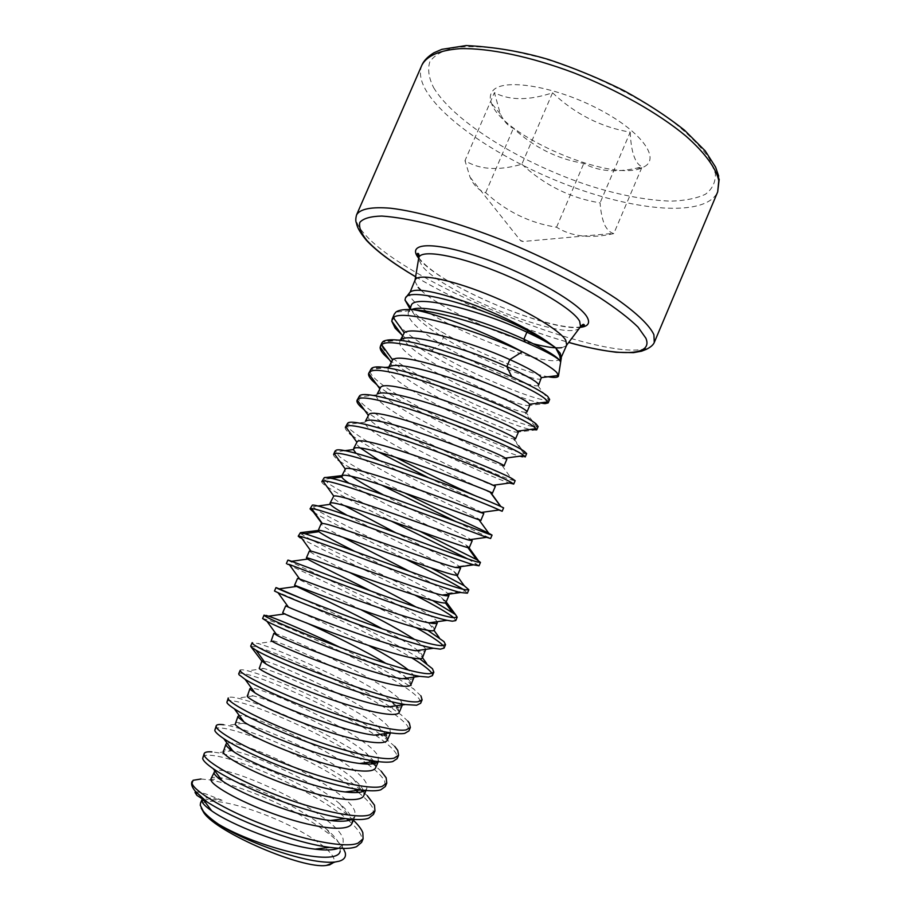 <?xml version="1.0" encoding="UTF-8"?>
<svg xmlns="http://www.w3.org/2000/svg" width="911" height="911" viewBox="0 0 911 911"><rect width="100%" height="100%" fill="white"/><g stroke="black" fill="none" stroke-linecap="round" stroke-linejoin="round"><path stroke-width="0.68" stroke-dasharray="4.55 3.42" d="M579.612 327.949C566.881 342.547 442.997 293.342 422.021 265.875L418.582 258.918M409.893 308.681C416.179 315.308 426.553 322.915 441.026 331.536C475.667 352.409 528.266 373.59 548.183 376.767M560.071 360.79L560.709 361.872M541.441 378.452C540.303 383.645 482.124 361.713 443.452 337.48C423.456 325.113 412.603 315.274 410.895 307.975L411.203 305.652M538.583 385.171L537.854 385.66C531.5 387.892 477.193 366.552 440.708 343.857C417.819 329.759 407.023 319.26 408.299 312.359L411.578 309.592M549.64 399.439L548.775 400.043C541.168 402.924 475.588 377.2 431.723 350.12C414.915 339.86 403.425 330.898 397.23 323.223C394.417 319.545 393.427 316.55 394.258 314.238M401.922 334.906C428.865 359.298 514.977 398.278 540.052 402.89M529.826 405.247L527.56 405.566C510.729 405.008 401.387 352.899 402.662 335.908L402.935 334.405M526.957 411.977L525.898 412.319L536.943 427.008L535.133 426.895C515.045 425.027 406.283 375.799 385.182 351.077C382.176 347.649 381.06 344.927 381.857 342.935M525.898 412.319L524.736 412.216C507.233 411.294 391.673 355.541 400.031 341.113L401.341 339.598L383.167 341.397M518.359 432.213L516.23 432.201C499.74 430.106 387.87 376.744 391.115 362.1L391.331 361.28M389.396 359.731C405.293 372.337 428.25 385.9 458.29 400.43C487.214 414.494 518.621 426.815 530.043 429.48M536.932 427.008L538.128 426.53M515.489 438.965L513.394 438.874C496.552 436.358 380.764 380.798 388.416 367.998L389.646 366.666L371.426 368.534M514.055 439.011L525.021 453.746L523.836 453.519C504.409 450.011 395.59 400.612 373.817 377.382C370.709 374.148 369.502 371.642 370.196 369.877M506.858 459.235L504.876 458.905C488.729 455.204 374.284 400.658 379.602 388.485L379.693 388.211M376.892 384.761C403.311 407.479 498.169 450.592 519.862 456.183M525.021 453.735L526.638 453.576M522.413 456.855L525.203 456.958M503.988 465.999L502.041 465.589C485.859 461.456 369.832 406.112 376.778 394.953L377.928 393.791M502.143 465.623L512.494 480.211C493.751 475.052 384.875 425.471 362.419 403.744C359.367 400.851 358.046 398.631 358.444 397.082L358.524 396.866M495.345 486.326L493.5 485.665C477.808 480.325 361.61 425.141 368.033 415.2M364.411 409.984C390.489 431.563 489.811 476.829 509.511 483.024M513.018 480.359L515.136 480.689M487.248 490.892C462.834 480.94 360.745 431.609 365.038 422.18L366.188 420.984M395.089 457.026C374.626 446.299 359.925 437.348 350.986 430.163C348.127 427.669 346.692 425.79 346.681 424.526L346.806 423.922M345.337 427.305C344.813 428.557 346.226 430.607 349.562 433.465M503.601 507.848L476.852 496.484M481.851 512.369C471.351 507.176 412.239 479.949 378.896 460.271M360.608 448.155C357.306 445.433 355.882 443.475 356.349 442.256M351.965 435.401C358.342 440.172 367.361 445.786 378.999 452.243M427.885 477.466C463.619 494.491 487.317 505.332 498.989 510.001M483.798 513.485L482.09 512.483M480.906 520.283L478.116 518.61C462.071 510.65 372.269 468.516 356.19 453.462M333.597 454.441C333.175 455.466 334.679 457.299 338.106 459.953M403.755 492.521C376.334 478.901 348.526 463.87 339.541 456.639L335.077 451.047M472.217 540.701L470.657 539.369C462.412 534.176 417.466 512.995 383.03 494.673M351.566 476.442C346.522 472.98 344.21 470.623 344.631 469.37M339.53 461.023C348.526 467.286 362.373 475.235 381.071 484.88M456.365 521.821L490.596 538.492M469.324 547.511L465.988 544.983C450 535.679 372.781 499.296 349.084 483.308M321.834 481.623C321.503 482.431 323.098 484.06 326.628 486.508L326.753 486.588M419.367 531.067C384.271 513.986 340.771 492.247 328.062 483.183L323.314 478.229M460.624 567.974L459.19 566.312C452.926 561.529 424.663 547.443 395.636 532.719M344.734 505.742C336.535 500.925 332.583 497.861 332.891 496.552M327.117 486.838C340.27 495.174 361.61 506.573 391.126 521.046M468.095 559.081L479.004 565.799M457.721 574.807L453.78 571.277C438.612 561.415 377.245 532.058 347.114 515.296M313.373 511.993L315.126 513.109C329.896 522.128 368.636 540.838 406.033 559.354M431.04 567.94C392.96 548.729 333.198 520.238 316.561 509.784L311.528 505.48M448.998 595.316L447.711 593.312C442.359 589.007 429.81 581.787 410.064 571.63M342.752 537.183C328.404 529.701 321.196 525.237 321.127 523.791M463.13 589.292L467.389 593.163M446.083 602.16L441.505 597.479C428.341 588.267 386.492 567.451 354.903 551.428M300.243 537.866L303.591 539.779C321.287 549.367 373.715 573.793 415.177 595.259M432.44 600.417C395.067 580.068 324.589 547.215 305.037 536.442L299.708 532.787M437.337 622.725L436.198 620.38C433.215 617.396 426.564 612.989 416.247 607.136M349.448 572.415C324.031 559.958 310.662 552.852 309.33 551.098M453.769 617.704L455.739 620.596M434.422 629.581L433.317 627.155L429.161 623.614C416.965 615.267 397.583 604.437 371.028 591.137M287.398 564.216L292.032 566.505C311.494 575.706 375.81 605.177 415.883 627.554M427.373 630.082C391.753 608.821 314.944 573.463 293.479 563.157L287.865 560.151M425.699 649.338L424.663 647.505L414.551 639.431M361.53 610.028C328.097 593.107 296.849 578.929 297.51 578.474M443.122 645.626L444.067 648.085M415.644 650.739C421.713 651.741 425.05 651.559 425.653 650.192M422.738 657.07L421.77 654.292L416.726 649.657C409.255 644.077 397.936 637.222 382.779 629.068M274.496 591.011L280.451 593.289C301.256 601.681 373.806 634.671 411.282 657.56M276.773 587.846L275.999 587.584M419.185 658.357C390.568 639.841 334.2 612.989 299.15 597.422M414.072 677.089L413.093 674.687L408.356 669.961M369.274 645.876C333.472 626.597 290.427 607.66 286.134 606.077M431.962 673.411L432.372 675.643M402.024 678.752C409.187 679.822 413.161 679.469 413.947 677.716M411.02 684.616L410.201 681.496L408.401 679.355M407.058 678.057L386.105 663.504M306.244 622.771L282.695 612.773M266.058 615.38L264.099 615.084M262.596 618.523L268.847 620.14C283.537 625.333 316.322 639.385 349.619 655.988C384.431 673.423 412.877 690.413 419.47 699.272L420.643 703.269M420.916 695.879L414.004 689.297C396.9 676.862 372.69 663.094 341.34 648.006M402.332 704.955L401.5 701.937C391.468 683.774 276.204 631.312 273.869 633.35M388.177 706.879C396.547 708.029 401.227 707.505 402.218 705.319M399.28 712.22L397.651 707.391M396.262 705.786L391.593 701.504C367.668 681.485 291.782 646.434 274.701 641.173L270.818 640.285M389.794 706.663C354.106 682.681 280.793 650.067 258.667 643.678L252.176 642.642M250.673 646.093L257.209 647.049C272.241 651.502 305.231 665.155 338.55 681.815C373.373 699.329 401.614 716.9 407.9 726.522L408.891 730.952M407.969 721.261L401.204 714.907L390.58 707.187M374.091 735.131C383.782 736.361 389.236 735.644 390.455 732.968L389.885 729.255C381.31 710.956 278.459 662.923 263.826 660.965M387.505 739.903L386.549 735.348M385.33 733.628L378.885 727.297C354.527 706.48 282.82 673.468 263.974 668.549L258.906 667.854M380.286 734.3C345.759 709.43 271.706 676.645 247.701 670.815L247.006 670.644C242.873 669.665 240.606 669.539 240.219 670.268M238.716 673.73C239.069 672.956 241.347 673.058 245.549 674.015C267.583 678.843 337.525 709.418 375.116 734.995M394.736 746.394L382.278 735.724M378.088 761.596L378.236 756.631C370.196 736.566 265.249 687.839 251.595 688.226M249.956 688.579L250.252 689.411M375.594 735.314C386.48 742.738 393.393 748.91 396.308 753.83L397.105 758.704M375.708 767.631L375.23 763.281M374.262 761.585L366.074 753.01C341.386 731.59 273.79 700.559 253.395 695.924C249.466 694.956 247.314 694.808 246.961 695.492M370.64 762.052C337.662 736.521 264.224 703.907 237.509 698.111L235.323 697.667C231.087 696.892 228.729 696.995 228.24 697.963M226.725 701.424C227.181 700.434 229.561 700.297 233.854 701.049C256.72 704.704 329.19 736.19 365.653 762.712M381.151 771.184L372.895 763.805M365.231 790.418L366.848 788.482L366.575 784.075C359.059 762.2 252.085 712.88 239.365 715.659M237.987 716.262L238.215 717.287M367.532 764.101C376.539 770.797 382.256 776.502 384.681 781.194L385.307 786.512M363.648 790.942C362.214 787.468 358.718 783.369 353.161 778.62C328.245 756.802 264.68 727.718 242.952 723.311C238.158 722.252 235.505 722.218 234.992 723.197M214.711 729.187C215.269 727.957 217.74 727.616 222.147 728.14C245.845 730.588 320.843 763.019 356.042 790.554M367.247 795.667L362.817 791.591M360.858 789.939C329.475 763.703 256.856 731.214 227.511 725.418L223.605 724.746M351.999 819.296L355.005 816.336L354.869 811.576C347.934 787.856 238.967 738.035 227.135 743.239M226.008 744.014L226.144 745.221M358.422 792.445C366.097 798.662 370.971 804.06 373.043 808.626L373.464 814.388M363.888 795.44L363.762 791.226M352.033 823.305L351.942 818.454C350.45 814.4 346.51 809.628 340.133 804.14C315.081 782.139 255.501 754.946 232.681 750.71C226.907 749.548 223.685 749.639 223.001 750.96M202.675 757.018C203.324 755.561 205.897 754.98 210.407 755.299C235.049 756.46 312.906 790.099 346.567 818.727M353.366 820.196L348.845 816.119C318.098 789.564 248.805 758.442 217.706 752.714L211.876 751.894M338.436 848.278L343.128 844.258L343.151 839.133C336.797 813.557 225.951 763.327 214.905 770.968M213.983 771.833L214.039 773.234M348.606 820.492C355.324 826.402 359.572 831.618 361.36 836.116L361.599 842.333M343.128 844.258L340.156 851.238L340.213 846.034C338.676 841.331 334.257 835.842 326.969 829.568C301.917 807.567 246.266 782.242 222.569 778.119C215.736 776.844 211.864 777.072 210.976 778.803M191.925 781.866L193.109 780.283M201.001 779.007L209.405 779.862C226.976 782.765 251.482 791.568 270.123 799.972C294.72 810.984 315.229 822.986 331.661 835.991C337.15 840.591 341.044 844.748 343.345 848.46M195.546 792.115C196.992 791.67 200.374 792.263 205.692 793.914L222.079 800.257C210.19 797.273 203.483 797.091 201.946 799.71L201.923 801.304L200.591 802.853M329.953 864.79C342.878 861.009 324.715 843.484 293.604 827.564C262.664 811.599 223.787 799.516 208.072 801.452C202.549 802.158 200.272 804.379 201.229 808.125M203.802 800.313L207.446 799.482L222.079 800.257M521.844 164.231C544.755 185.354 570.833 198.234 600.087 202.857C600.782 212.286 602.376 219.767 604.858 225.302C607.182 229.697 609.96 232.385 613.194 233.398L613.775 233.603L642.13 166.838L636.402 168.205C615.244 172.805 597.718 171.2 583.814 163.399C557.475 159.083 534.005 147.388 513.405 128.303C508.338 126.299 503.965 121.493 500.298 113.898L494.411 92.626C509.465 100.586 528.847 100.643 552.544 92.808L521.844 164.231C498.556 170.926 479.607 169.742 464.986 160.666L494.411 92.626M613.775 233.603C590.681 238.819 571.607 236.689 556.553 227.215C530.031 223.127 506.391 211.625 485.654 192.688C480.826 191.39 476.499 187.905 472.684 182.268L469.996 177.076L464.986 160.666M644.396 166.656C660.93 157.865 640.069 130.034 596.5 107.999C553.114 85.805 503.305 78.187 492.999 90.576C490.004 93.913 489.503 98.16 491.496 103.33C502.303 136.092 610.825 182.61 642.004 167.829L644.396 166.656M552.544 92.808C575.285 114.126 601.169 127.244 630.207 132.152L600.087 202.857M485.654 192.688L513.405 128.303M556.553 227.215L583.814 163.399M630.207 132.152C631.095 152.16 635.081 163.729 642.13 166.838M420.984 290.279C438.76 307.166 496.017 334.223 533.539 343.823M561.7 347.695L566.061 345.975M410.235 291.839L409.608 292.693C408.845 294.435 409.893 296.849 412.751 299.958C433.784 324.817 557.293 373.294 561.347 357.727L561.529 356.679M414.869 281.169L418.172 287.432M418.639 258.155L419.231 258.895C439.444 285.12 548.798 331.684 580.125 327.368M431.723 350.12L440.708 343.857L443.452 337.48L441.026 331.536M415.621 276.75C459.235 302.668 519.908 328.666 568.749 342.377M356.588 214.848C354.732 219.619 357.328 225.939 364.4 233.797C411.157 288.901 638.816 376.539 654.28 342.445M527.56 405.566L545.006 403.653M421.895 65.114C418.912 72.459 420.438 81.159 426.485 91.225C447.244 125.069 512.415 165.711 577.836 188.85C643.12 212.047 706.503 216.203 717.686 191.891M433.636 87.672C454.691 122.826 525.055 165.278 592.366 186.618C621.564 195.535 647.698 200.374 670.803 201.137C684.935 200.716 696.437 198.45 705.296 194.328C712.334 189.135 715.693 182.166 715.386 173.443L709.213 158.332C701.242 146.978 689.376 134.919 673.593 122.165C639.169 96.509 588.802 71.878 541.293 57.735L507.689 49.798C487.055 46.677 469.507 45.926 455.067 47.531C442.78 50.412 434.353 55.184 429.81 61.846C427.487 69.35 428.762 77.97 433.636 87.672M535.133 426.895L524.736 412.216M516.23 432.201L533.721 430.22M523.836 453.519L513.394 438.874M470.657 539.369L488.33 537.114M468.914 547.648L467.787 546.099M459.19 566.312L476.92 563.989M447.711 593.312L465.487 590.92M446.185 601.909L444.83 600.076M522.937 241.335L520.272 240.379L522.937 241.335M406.272 297.066L405.418 298.17M418.775 257.642L419.914 259.191C444.056 288.388 551.907 331.923 580.387 326.924M410.895 307.975L410.451 307.383M409.529 309.524L408.299 312.359M409.643 310.662L395.921 312.143M415.61 276.807C459.269 302.725 519.839 328.677 568.715 342.434M537.854 385.66L548.775 400.043M400.658 339.666L400.031 341.113M718.654 176.074L719.189 179.216M400.829 340.008L382.358 342.115M388.974 366.734L388.416 367.998M388.792 367.406L370.321 369.604M377.256 393.859L376.778 394.953M376.858 394.793L358.433 397.082M365.505 421.053L365.117 421.964M365.038 422.18L346.681 424.526M353.73 448.314L353.422 449.032M478.116 518.61L479.004 519.839M344.404 450.74L335.089 451.958M465.988 544.983L467.821 547.511M331.023 478.389L323.633 479.38M453.78 571.277L456.559 575.114M317.78 506.026L312.314 506.767M441.505 597.479L445.228 602.661M304.673 533.664L301.154 534.142M429.161 623.614L433.83 630.127M291.691 561.29L290.142 561.506M416.726 649.657L422.374 657.548M404.199 675.62L414.004 689.297M285.564 613.809L284.949 613.889M391.593 701.504L401.204 714.896M274.701 641.173L258.064 643.508M378.885 727.297L383.599 733.856M384.852 735.598L388.302 740.392M263.974 668.549L247.701 670.815M366.074 753.01L372.44 761.824M373.761 763.657L375.275 765.752M253.395 695.924L237.509 698.111M378.669 760.696L378.27 761.619M353.161 778.62L362.134 790.999M242.952 723.311L227.511 725.418M366.848 788.482L365.994 790.486M340.133 804.14L348.845 816.119M232.681 750.71L217.706 752.714M355.005 816.336L353.696 819.41M326.969 829.568L331.661 835.991M222.569 778.119L209.405 779.85M469.985 177.087L520.773 240.891L522.914 241.506L613.194 233.398M636.402 168.205L642.004 167.829M500.298 113.898L491.496 103.33"/><path stroke-width="1.37" d="M409.529 309.524L411.203 305.652C413.526 293.103 481.429 310.469 526.9 332.173C539.517 338.061 549.082 343.242 555.596 347.695L559.798 355.802L560.709 361.872L559.126 359.868C554.879 356.11 543.605 350.188 525.305 342.126L523.893 339.222C544.368 348.845 556.427 356.042 560.071 360.79M555.596 347.695L549.777 343.424L528.471 331.103C483.479 307.235 408.492 285.712 405.418 298.17L405.008 300.061L409.893 308.681M418.582 258.918L418.889 257.335C421.725 249.5 455.136 254.943 495.755 271.068C536.34 287.09 573.588 309.763 579.669 321.31L580.558 326.628L579.612 327.949M548.183 376.767C554.082 377.826 557.498 377.644 558.409 376.232L557.008 372.793C552.59 367.953 541.009 360.961 522.265 351.817C488.831 333.437 438.18 313.896 413.685 309.729C440.822 311.357 492.441 327.709 525.305 342.126M400.658 339.666L404.256 332.845C411.818 325.216 470.839 341.773 509.841 359.572C528.984 368.329 539.483 374.353 541.339 377.621L538.583 385.171C538.959 382.62 528.369 376.425 506.835 366.598L509.841 359.572L522.265 351.817C476.02 329.418 401.307 308.146 393.415 317.711L391.696 321.048L395.112 328.108L401.922 334.906M411.578 309.592C424.127 303.283 483.969 320.444 523.893 339.222L526.9 332.173L528.471 331.103M394.258 314.238L395.841 312.154C398.745 309.899 404.689 309.091 413.685 309.729M381.857 342.935L383.167 341.397C389.236 338.038 405.281 339.917 431.313 347.057C459.941 355.472 486.725 365.334 511.663 376.664C530.76 385.478 542.797 392.083 547.762 396.456L549.64 399.439L548.16 402.924M540.052 402.89L545.006 403.653L548.149 402.913L546.281 399.952C530.578 383.633 392.903 331.729 381.709 344.791L380.16 347.137C379.933 348.97 381.14 351.384 383.77 354.368L389.396 359.731M401.341 339.598C408.8 332.196 467.776 348.913 506.835 366.598L511.663 376.664M388.974 366.734L392.573 359.891C403.061 348.651 525.932 395.681 529.416 404.256L529.826 405.247L526.957 411.977C528.323 409.95 501.505 396.308 465.874 383.315C430.311 370.299 396.091 362.259 389.646 366.666M530.043 429.48L536.693 429.912L534.632 427.373C518.143 412.877 380.399 360.654 369.957 371.927L368.648 373.442C368.124 375.127 369.365 377.541 372.394 380.673L376.892 384.761M536.704 429.912L538.139 426.53L536.089 423.945C519.691 409.221 381.96 357.044 371.426 368.534L368.739 373.237M377.256 393.859L380.866 387.004C390.409 377.461 510.627 423.137 517.494 431.131L518.359 432.213L515.489 438.965C516.548 437.633 489.412 424.651 453.712 411.692C418.092 398.722 384.078 390.079 377.928 393.791M519.862 456.183L522.413 456.855M526.638 453.576L524.417 451.435C507.222 438.533 369.422 386.025 359.663 395.727L357.055 400.248C356.429 401.705 357.75 403.972 360.984 407.046L364.411 409.984M526.66 453.587L525.214 456.969L522.948 454.874C505.662 442.199 367.85 389.657 358.194 399.132L357.044 400.248M365.505 421.053L369.126 414.175C377.769 406.272 495.242 450.706 505.4 458.131L506.858 459.235L503.988 465.999C510.251 465.396 376.38 412.945 366.188 420.984M509.511 483.024L513.69 484.071L511.253 482.431C493.158 471.591 355.279 418.73 346.396 426.394L345.337 427.305L347.865 422.989C356.85 415.086 494.719 467.912 512.711 478.981L515.136 480.689M353.73 448.314L357.363 441.414C365.14 435.105 479.801 478.377 493.136 485.267L495.345 486.326L492.452 493.113L487.248 490.892M476.852 496.484C451.708 485.392 424.458 472.24 395.089 457.026M378.896 460.271L360.608 448.155M349.562 433.465L351.965 435.401M378.999 452.243L427.885 477.466M498.989 510.001L502.155 511.253L499.296 509.955C479.459 500.594 342.65 447.905 334.565 453.724L333.597 454.441L335.066 451.047L336.045 450.307C344.256 444.215 482.181 497.372 500.993 506.596L503.601 507.848M356.19 453.462L353.331 449.567L354.425 448.235C363.876 441.903 498.01 494.217 492.452 493.113M341.932 475.633L345.576 468.709C352.523 463.95 464.28 506.14 480.701 512.529L483.798 513.485L480.906 520.283C485.734 523.096 351.35 470.93 342.616 475.542L341.739 476.943L331.023 478.389M347.114 515.296C337.605 510.035 331.991 506.379 330.272 504.318L329.953 503.362L333.745 496.074L322.984 481.076L321.834 481.623L324.202 477.694C331.627 473.424 469.62 526.9 489.23 534.279L492.042 535.087L488.774 533.265C477.694 527.822 438.567 509.921 403.755 492.521M383.03 494.673C369.262 487.385 358.775 481.304 351.566 476.442M338.106 459.953L339.53 461.023M381.071 484.88L456.365 521.821M490.596 538.492L486.588 537.331C462.936 528.585 331.934 477.933 322.984 481.076M333.745 496.074L333.756 496.074C339.928 492.805 448.702 533.994 468.072 539.916L472.217 540.701L469.324 547.511C473.435 552.055 338.79 500.025 330.795 502.929L329.953 503.362M349.084 483.308C344.779 480.439 342.331 478.309 341.739 476.943M310.047 508.885L312.325 505.138C318.964 502.701 457.026 556.496 477.455 562.019L480.45 562.383L476.533 559.559L419.367 531.067M395.636 532.719L344.734 505.742M391.126 521.046L468.095 559.081M480.461 562.383L479.015 565.799L473.652 564.854C446.675 556.758 322.995 508.657 311.664 508.611L310.036 508.873L313.373 511.993M318.178 530.612L321.127 523.791L322.357 523.506C330.237 522.777 433.545 562.087 455.261 567.428L460.624 567.974L457.721 574.807C461.091 581.081 326.195 529.2 318.941 530.373L318.178 530.612L318.907 531.694L304.673 533.664M311.004 551.155C320.524 552.795 418.422 590.226 442.256 595.077C446.424 595.965 448.667 596.045 448.998 595.316L446.083 602.16C448.736 610.188 313.566 558.443 307.064 557.874L306.381 557.942L309.33 551.098L311.004 551.155L300.402 536.385L298.216 536.192L300.425 532.662C306.267 532.047 444.397 586.172 465.646 589.827L468.835 589.736L464.211 585.727L431.04 567.94M410.064 571.63L342.752 537.183M406.033 559.354C433.955 573.076 452.995 583.051 463.13 589.292M468.846 589.747L467.4 593.175L460.488 592.514C430.47 584.987 313.976 539.426 300.402 536.385M354.903 551.428C335.225 541.533 323.223 534.962 318.907 531.694M298.216 536.192L300.243 537.866M415.177 595.259C435.059 605.508 447.927 612.989 453.769 617.704L457.197 617.168L455.454 614.538L432.44 600.417M416.247 607.136C396.148 595.999 373.874 584.429 349.448 572.415M457.208 617.168L455.751 620.596L452.323 621.188L447.085 620.323C414.323 613.274 304.878 570.206 289.197 564.433L287.398 564.216M286.384 563.579L287.865 560.151L288.491 560.231C293.536 561.472 431.734 615.927 453.803 617.704M298.136 578.542L299.685 579.032C310.765 582.846 403.322 618.41 429.058 622.839C434.126 623.784 436.881 623.75 437.337 622.725L434.422 629.581C436.335 639.351 300.915 587.754 295.153 585.443L294.549 585.317L297.51 578.474L298.136 578.542M371.028 591.137C341.819 576.321 313.589 562.861 307.667 559.069L306.369 557.965M286.134 606.077L288.423 607.125L278.06 592.742L274.496 591.011L275.987 587.584L276.523 587.88C280.782 590.966 419.037 645.751 441.937 645.648L445.525 644.646L443.964 641.595L427.373 630.082M414.551 639.431C401.25 630.89 383.577 621.086 361.53 610.028M415.883 627.554C429.582 635.183 438.464 640.991 442.53 644.977L443.122 645.626M444.067 648.085L440.457 649.144L433.442 648.256C398.266 641.629 295.688 601.021 278.06 592.742M288.423 607.125C300.949 612.944 388.245 646.651 415.644 650.739L433.442 648.268M285.667 605.906L282.695 612.773L283.219 613.08C288.229 617.146 423.911 668.594 422.738 657.07L425.699 649.338M382.779 629.068C348.959 610.746 305.584 590.863 296.553 586.433L294.754 585.5M299.15 597.422L276.773 587.846M273.869 633.35L277.206 635.468L266.991 621.336L262.596 618.523L264.088 615.084L264.543 615.585C267.993 620.528 406.317 675.655 430.049 673.65L433.83 672.193L432.452 668.708L419.185 658.357M408.356 669.961C400.009 663.356 386.981 655.328 369.274 645.876M411.282 657.56C421.326 663.675 427.908 668.526 431.017 672.102L431.962 673.411M432.372 675.643L428.557 677.158L419.527 676.338C382.301 670.029 286.407 631.858 266.991 621.336M277.206 635.468C291.076 643.075 373.191 674.926 402.024 678.752L419.527 676.338M273.79 633.396L271.25 640.775C274.689 643.462 306.745 657.571 342.991 670.166C379.283 682.817 409.346 689.741 411.02 684.616L414.072 677.089M408.401 679.355L407.058 678.057M386.105 663.504C363.193 649.725 328.723 632.906 306.244 622.771M341.34 648.006C312.541 633.919 281.374 620.642 270.294 616.781L266.058 615.38M420.916 695.879L422.112 699.807L418.126 701.721C393.563 705.626 255.171 650.169 252.529 643.348L252.176 642.642L250.673 646.093L251.026 646.833L256.014 650.203C277.024 662.707 366.427 698.498 405.349 704.545L416.634 705.239L420.643 703.269L422.123 699.819M261.878 661.079L266.058 664.051C281.157 673.252 358.16 703.246 388.177 706.879L405.349 704.545M261.844 661.044L259.259 668.537C262.379 671.954 294.219 686.689 330.534 699.238C366.894 711.844 397.287 718.084 399.28 712.22L402.332 704.955M397.651 707.391L396.262 705.786M250.252 689.411L254.978 692.872L245.127 679.367L238.978 674.675L238.716 673.73L240.219 670.268L240.481 671.191C243.009 675.358 275.771 691.665 314.022 706.059C351.612 720.533 395.351 732.398 406.181 729.859L410.36 727.49L409.346 723.118L407.969 721.261M390.58 707.187L389.794 706.663M263.826 660.965L261.878 660.953M408.891 730.952L404.678 733.378C401.74 733.936 397.139 733.765 390.876 732.888C350.655 727.024 267.538 693.567 245.127 679.367M254.978 692.872C271.182 703.463 343.14 731.624 374.091 735.131L390.876 732.888M390.455 732.968L387.505 739.903C385.205 746.496 354.481 740.95 318.053 728.379C281.67 715.875 250.047 700.513 247.245 696.368L249.956 688.579L251.595 688.226M386.549 735.348L385.33 733.628M228.24 697.963L228.41 699.09C230.597 704.055 263.085 721.125 301.359 735.587C338.949 750.174 383.03 761.402 394.201 758.066L398.585 755.23L397.754 750.413L394.736 746.394M382.278 735.724L380.286 734.3M397.105 758.704L392.698 761.596C389.293 762.45 383.759 762.37 376.095 761.345C334.986 755.606 257.961 724.45 234.355 708.826C230.073 706.036 227.579 703.952 226.896 702.586L228.228 697.963M238.215 717.287L243.977 721.956C261.172 733.708 328.154 760.025 359.754 763.486C369.729 764.716 375.833 764.078 378.088 761.596M375.23 763.281L374.262 761.585M223.605 724.746C219.289 724.188 216.829 724.507 216.226 725.714L216.306 727.058C218.15 732.831 250.366 750.653 288.662 765.183C326.252 779.896 370.663 790.475 382.199 786.341L386.776 783.039L386.139 777.766L381.151 771.184M372.895 763.805L370.64 762.052M239.365 715.659L237.987 716.262L235.197 724.268C237.691 729.142 269.087 745.13 305.538 757.588C342.035 770.125 373.1 774.976 375.708 767.631L378.27 761.619M365.653 762.712L367.532 764.101M386.799 783.039L385.319 786.523L380.696 789.871C376.778 791.09 370.208 791.101 360.995 789.917C319.431 784.246 248.27 755.321 223.719 738.616C218.435 735.029 215.463 732.342 214.791 730.554L216.226 725.714M226.144 745.221C226.839 746.667 229.162 748.694 233.091 751.313C251.129 763.987 313.168 788.47 345.155 791.955C355.29 793.174 361.986 792.661 365.231 790.418M211.876 751.894C207.446 751.552 204.884 752.099 204.189 753.534L204.178 755.082C205.67 761.676 237.612 780.26 275.931 794.859C313.532 809.685 358.285 819.615 370.162 814.673L374.945 810.904L374.501 805.199L367.247 795.667M362.817 791.591L360.858 789.939M227.135 743.239L226.008 744.014L223.115 752.224C225.302 757.838 256.469 774.452 292.989 786.876C329.554 799.38 360.961 803.525 363.888 795.44L365.994 790.486M356.042 790.554L358.422 792.445M374.968 810.915L373.476 814.4L368.659 818.226C364.184 819.866 356.474 819.991 345.531 818.59C303.967 812.942 238.488 786.216 213.242 768.725C206.808 764.249 203.29 760.867 202.663 758.601L204.189 753.534M214.039 773.234C214.745 775.079 217.501 777.652 222.318 780.932C241.039 794.301 298.204 816.951 330.26 820.515C340.634 821.779 347.877 821.369 351.999 819.296M201.001 779.007L193.109 780.283L192.027 783.187C193.166 790.589 224.823 809.936 263.177 824.603C300.778 839.555 345.861 848.824 358.103 843.085L363.09 838.837L362.829 832.677C361.462 829.147 358.308 824.979 353.366 820.196M214.905 770.968L210.976 778.803L211.01 780.249C212.878 786.603 243.829 803.855 280.417 816.233C317.051 828.691 348.788 832.142 352.033 823.305L353.696 819.41M346.567 818.727L348.606 820.492M363.102 838.849L361.621 842.345L356.588 846.638C351.35 848.779 342.388 849.018 329.68 847.367C293.183 842.823 232.931 818.978 206.501 801.555L196.878 795.349L195.022 792.479L195.546 792.115M203.802 800.313L201.923 801.304C202.618 803.627 205.875 806.816 211.694 810.858C230.927 824.671 283.241 845.476 315.047 849.154C325.717 850.487 333.506 850.191 338.436 848.278M206.501 801.555L195.125 791.067C192.016 787.195 190.957 784.12 191.925 781.866L192.119 781.422M343.345 848.46L345.178 852.502C346.282 856.704 344.335 859.597 339.336 861.168L335.02 862.011C308.328 864.938 245.628 842.117 218.538 824.25C257.175 847.31 337.4 867.773 340.156 851.238M200.591 802.853L200.238 805.199L203.221 811.109C206.33 814.981 211.432 819.365 218.538 824.25M201.229 808.125L203.962 812.931C217.433 832.87 302.691 869.413 326.423 865.416L329.953 864.79M418.172 287.432L420.984 290.279M533.539 343.823C546.304 347.159 555.687 348.446 561.7 347.695M566.061 345.975L566.722 345.075L565.754 340.213C559.639 329.839 524.28 308.943 486.258 293.877C448.201 278.72 417.215 273.152 415.063 280.076L414.869 281.169M560.72 361.69L561.347 357.727L560.219 353.24L556.325 348.811M549.777 343.424C532.969 330.875 497.827 313.384 466.375 302.122C432.862 290.632 413.947 287.489 409.608 292.693L406.272 297.066M580.125 327.368C587.8 326.571 590.248 323.382 587.458 317.791C580.694 303.727 529.667 274.279 481.555 257.688C433.363 240.903 405.885 242.542 418.639 258.155M568.749 342.377C618 356.429 653.642 356.77 645.91 338.254L637.996 327.06C628.897 318.178 615.984 308.282 599.267 297.362C563.089 275.031 511.902 251.185 464.906 234.936L431.939 224.858C411.943 219.87 395.215 216.943 381.755 216.055C370.515 216.351 363.204 218.458 359.822 222.398C358.683 227.226 361.098 233.307 367.065 240.641C377.165 251.493 393.347 263.53 415.621 276.75M404.256 332.845L393.415 317.711M568.715 342.434C583.94 346.852 599.791 350.131 616.257 352.284L633.521 352.648L641.572 351.19L646.434 349.289C650.67 347.171 653.289 344.893 654.28 342.445L653.904 334.69C649.668 325.569 637.085 313.293 616.701 298.99C587.823 279.529 545.746 257.79 502.155 240.105C458.62 222.91 417.898 211.443 390.66 208.232C371.449 206.672 360.096 208.881 356.588 214.848C355.609 218.401 355.529 221.088 356.36 222.91C356.907 223.377 355.802 227.613 366.484 240.39C376.812 251.379 393.188 263.518 415.61 276.807M719.189 179.216L717.686 191.891L718.79 180.64C716.035 168.159 704.898 152.752 685.755 135.933C658.482 113.294 617.442 89.995 573.964 72.903C530.441 56.505 488.808 47.907 460.044 48.659C439.614 50.219 426.895 55.708 421.895 65.114L356.588 214.848M392.573 359.891L381.709 344.791M500.834 506.527L490.642 492.361M324.202 477.694L342.616 475.542M478.355 560.629L468.914 547.648M321.913 523.506L310.833 508.577M300.425 532.662L318.941 530.373M455.454 614.538L446.185 601.909M262.266 661.591L251.026 646.833M580.466 326.821L566.722 345.075L561.529 356.679M410.235 291.839L415.063 280.076L418.809 257.54M560.698 361.838L558.545 375.412M541.339 377.621L558.545 375.48L558.409 376.232M580.387 326.924L584.361 325.102C583.826 323.747 582.562 324.259 580.558 326.628M410.451 307.383L405.008 300.061M418.775 257.642L417.363 253.531C418.718 252.985 419.219 254.26 418.889 257.335M394.349 314.033L392.026 319.419M402.423 335.59L391.696 321.048M717.686 191.891L654.28 342.445M381.846 342.935L380.388 346.305M529.416 404.256L547.989 401.876M718.654 176.074L715.59 167.112L705.239 150.919L684.491 130.205C667.433 116.631 647.209 103.433 623.83 90.599C599.279 78.426 574.203 68.063 548.616 59.522C521.821 51.563 494.331 46.905 466.159 45.55L441.858 49.342L433.955 52.758C427.828 56.562 423.797 60.684 421.895 65.114M391.024 361.974L380.16 347.137M517.494 431.131L536.124 428.682M379.58 388.462L368.659 373.442M505.4 458.131L524.053 455.625M368.101 415.074L357.18 399.997M515.148 480.689L513.713 484.083M493.136 485.267L511.777 482.716M490.164 492.156L500.617 506.425M356.622 441.858L345.747 426.781M503.612 507.86L502.166 511.265M480.701 512.529L499.296 509.955M479.004 519.839L488.774 533.265M353.331 449.567L344.404 450.74M345.167 468.869L334.337 453.803M492.054 535.087L490.608 538.503M468.072 539.916L486.588 537.331M467.821 547.511L476.533 559.559M322.357 523.506L311.664 508.611M455.261 567.428L473.652 564.854M456.559 575.114L464.211 585.727M330.272 504.318L317.78 506.026M442.256 595.077L460.488 592.514M445.228 602.661L451.799 611.793M299.685 579.032L289.197 564.433M429.058 622.839L447.085 620.323M433.83 630.127L439.296 637.734M307.667 559.069L291.691 561.29M445.547 644.658L444.078 648.097M422.374 657.548L426.69 663.572M296.553 586.433L279.29 588.848M433.841 672.204L432.383 675.655M284.949 613.889L268.597 616.178M266.058 664.051L256.014 650.203M410.371 727.49L408.902 730.952M383.599 733.856L384.852 735.598M398.597 755.23L397.128 758.704M243.977 721.956L234.355 708.826M359.754 763.486L376.095 761.345M372.44 761.824L373.761 763.657M233.091 751.313L223.719 738.616M345.155 791.955L360.995 789.917M222.318 780.932L213.242 768.725M330.26 820.515L345.531 818.59M211.694 810.858L203.404 799.79M315.047 849.154L329.68 847.367M196.844 795.337L195.125 791.067M201.946 799.71L200.522 803.012M326.423 865.416L335.02 862.011M203.962 812.931L203.233 811.12"/></g></svg>
